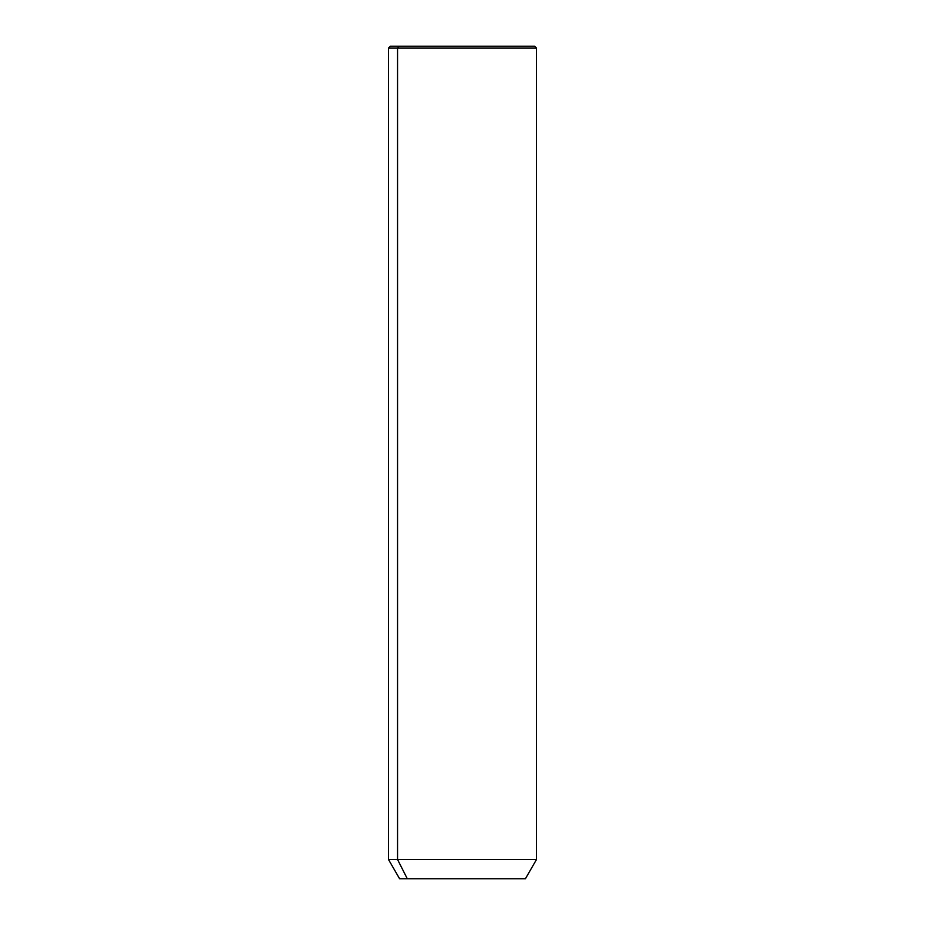 <?xml version="1.0" encoding="UTF-8"?>
<svg xmlns="http://www.w3.org/2000/svg" width="925" height="925" viewBox="0 0 925 925"><rect width="100%" height="100%" fill="white"/><g stroke="black" fill="none" stroke-linecap="round" stroke-linejoin="round"><path stroke-width="1.39" d="M525.4 878.75L407.301 878.75L397.553 859.522L536.5 859.522L397.553 859.522L407.301 878.75L399.6 878.75L388.5 859.522L397.553 859.522L397.553 48.1L536.5 48.1L397.553 48.1L397.553 859.522L388.5 859.522L388.5 48.1L397.553 48.1L388.5 48.1L390.35 46.25L399.184 46.25L397.553 48.1L399.184 46.25L534.65 46.25L536.5 48.1L536.5 859.522L525.4 878.75M407.301 878.75L517.699 878.75M525.816 46.25L399.184 46.25"/></g></svg>
